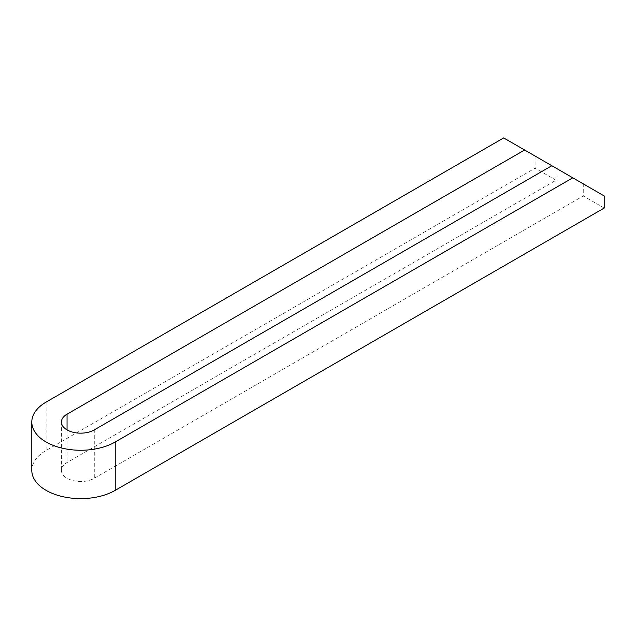 <?xml version="1.0" encoding="UTF-8"?>
<svg xmlns="http://www.w3.org/2000/svg" width="636" height="636" viewBox="0 0 636 636"><rect width="100%" height="100%" fill="white"/><g stroke="black" fill="none" stroke-linecap="round" stroke-linejoin="round"><path stroke-width="0.48" stroke-dasharray="3.18 2.39" d="M503.68 137.925L604.2 195.96M583.26 183.868L583.26 195.96L94.279 478.264A19.247 11.114 180 0 1 73.299 480.673A19.247 11.114 180 0 1 61.414 470.409A19.247 11.114 180 0 1 67.05 462.547L556.031 180.242L556.031 168.15M604.2 208.044L583.26 195.96M556.031 180.242L535.091 168.15L46.11 450.463A48.869 28.215 0 0 0 31.8 470.409M535.091 156.059L535.091 168.15M94.279 429.904L94.279 478.264M67.05 429.904L67.05 462.547M46.11 402.095L46.11 450.463M61.414 422.05L61.414 470.409"/><path stroke-width="0.95" d="M572.79 177.818L503.68 137.925L46.11 402.095A48.869 28.215 180 0 0 31.8 422.05L31.8 470.409A48.869 28.215 0 0 0 61.962 496.47A48.869 28.215 0 0 0 115.219 490.356L604.2 208.044L604.2 195.96L572.79 177.818L115.219 441.996A48.869 28.215 180 0 1 61.962 448.11A48.869 28.215 180 0 1 31.8 422.05M524.62 150.009L67.05 414.187A19.247 11.114 0 0 0 61.414 422.05A19.247 11.114 0 0 0 73.299 432.313A19.247 11.114 0 0 0 94.279 429.904L551.849 165.726M67.05 414.187L67.05 429.904M115.219 441.996L115.219 490.356"/></g></svg>

